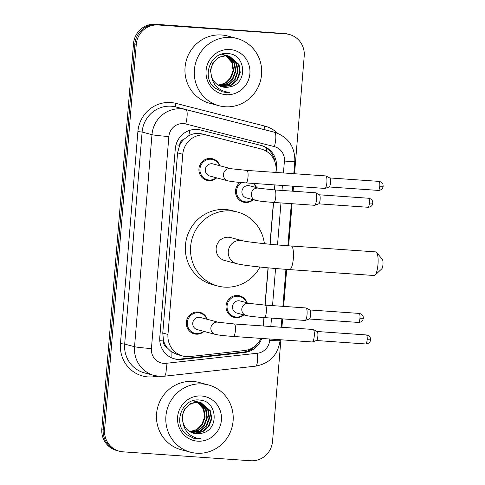 <?xml version="1.0" encoding="UTF-8"?>
<svg xmlns="http://www.w3.org/2000/svg" width="485" height="485" viewBox="0 0 485 485"><rect width="100%" height="100%" fill="white"/><g stroke="black" fill="none" stroke-linecap="round" stroke-linejoin="round"><path stroke-width="0.73" d="M243.803 314.898A11.137 10.761 -75.1 0 1 235.898 317.645A11.137 10.761 -75.1 0 1 233.958 317.323A11.137 10.761 -75.1 0 1 226.192 304.798A11.137 10.761 -75.1 0 1 237.723 295.474A11.137 10.761 -75.1 0 1 239.663 295.795A11.137 10.761 -75.1 0 1 247.017 302.785M253.964 183.463A11.137 10.761 -75.1 0 1 256.486 187.622M253.273 199.729A11.137 10.761 -75.1 0 1 245.368 202.481A11.137 10.761 -75.1 0 1 243.421 202.16A11.137 10.761 -75.1 0 1 235.655 193.497A11.137 10.761 -75.1 0 1 240.057 182.427M204.07 331.425A11.137 10.761 -75.1 0 1 196.164 334.171A11.137 10.761 -75.1 0 1 194.218 333.85A11.137 10.761 -75.1 0 1 186.458 321.325A11.137 10.761 -75.1 0 1 197.989 312A11.137 10.761 -75.1 0 1 199.929 312.322A11.137 10.761 -75.1 0 1 207.283 319.312M216.692 177.868A11.137 10.761 -75.1 0 1 208.786 180.62A11.137 10.761 -75.1 0 1 206.846 180.299A11.137 10.761 -75.1 0 1 199.08 167.774A11.137 10.761 -75.1 0 1 210.611 158.45A11.137 10.761 -75.1 0 1 212.557 158.771A11.137 10.761 -75.1 0 1 219.905 165.761M275.874 172.436L276.026 170.629A20.879 20.176 104.9 0 0 261.227 149.04L202.494 133.975L199.05 133.423C195.419 133.205 191.987 133.987 188.762 135.758L184.203 139.08A6.96 6.723 104.9 0 0 179.577 145.173A20.879 0.976 -175.3 0 1 175.976 144.906M261.227 149.04A20.879 20.176 104.9 0 0 261.057 148.992L208.113 135.467A20.879 20.176 104.9 0 0 204.64 134.903A20.879 20.176 104.9 0 0 182.778 154.285L167.968 334.42A20.879 20.176 104.9 0 0 182.772 356.014A20.879 20.176 104.9 0 0 189.938 356.548L244.482 350.528A20.879 20.176 104.9 0 0 260.96 338.384M167.052 347.636A20.879 20.176 -75.1 0 1 163.512 340.603L163.481 340.967A6.96 6.723 104.9 0 0 167.052 347.636L171.023 351.528L177.28 354.559L182.772 356.014M179.577 145.173L179.547 145.536A20.879 20.176 -75.1 0 1 184.203 139.08M179.547 145.536L177.577 152.902L162.766 333.043L163.512 340.603M263.252 325.987L263.943 317.572M264.974 305.089L268.035 267.829M269.975 244.24L273.413 202.409M274.437 189.92L274.849 184.918M276.044 172.448L276.474 167.204A20.879 20.176 104.9 0 0 261.67 145.609A20.879 20.176 104.9 0 0 261.5 145.567L200.62 130.004A20.879 20.176 104.9 0 0 197.146 129.446A20.879 20.176 104.9 0 0 175.285 148.828L159.789 337.299A20.879 20.176 104.9 0 0 174.588 358.888A20.879 20.176 104.9 0 0 181.76 359.421L244.488 352.498A20.879 20.176 104.9 0 0 261.724 338.439M280.894 339.779L272.546 441.368A20.879 20.176 -75.1 0 1 250.678 460.75L123.044 451.832A20.879 20.176 -75.1 0 1 119.395 451.226A20.879 20.176 -75.1 0 1 104.596 429.631L136.273 44.365A20.879 20.176 -75.1 0 1 158.134 24.984L285.774 33.901A20.879 20.176 -75.1 0 1 289.418 34.508A20.879 20.176 -75.1 0 1 304.216 56.102L294.547 173.739M293.522 186.228L293.11 191.223M292.079 203.712L288.623 245.81M286.683 269.393L283.64 306.393M282.616 318.881L281.924 327.29M119.395 451.226L116.63 450.492A20.879 20.176 -75.1 0 1 101.832 428.898L133.502 43.632A20.879 20.176 -75.1 0 1 155.37 24.25L284.392 33.538A20.879 20.176 -75.1 0 1 288.035 34.144A20.879 20.176 -75.1 0 0 284.392 33.538L156.752 24.62L285.774 33.901M133.502 43.632L134.891 43.996A20.879 20.176 -75.1 0 1 156.752 24.62A20.879 20.176 -75.1 0 0 134.891 43.996L103.214 429.267L134.891 43.996L136.273 44.365M118.013 450.856A20.879 20.176 -75.1 0 1 103.214 429.267A20.879 20.176 -75.1 0 0 118.013 450.856M263.416 325.999L264.107 317.584M265.137 305.095L268.199 267.847M270.139 244.258L273.576 202.421M274.601 189.932L275.013 184.93M256.995 344.271A20.879 20.176 -75.1 0 1 243.106 352.134L180.378 359.058A20.879 20.176 -75.1 0 1 173.903 358.694M260.803 145.391A20.879 20.176 -75.1 0 1 274.922 161.893M283.004 33.168A20.879 20.176 -75.1 0 1 286.647 33.774L289.418 34.508M225.143 106.761A34.799 33.629 -75.1 0 1 219.068 105.748A34.799 33.629 -75.1 0 1 194.806 66.603A34.799 33.629 -75.1 0 1 230.842 37.466A34.799 33.629 -75.1 0 1 236.916 38.473A34.799 33.629 -75.1 0 1 261.179 77.618A34.799 33.629 -75.1 0 1 225.143 106.761M219.068 105.748L209.726 103.275A34.799 33.629 -75.1 0 1 185.464 64.129A34.799 33.629 -75.1 0 1 221.499 34.987A34.799 33.629 -75.1 0 1 227.574 35.993L236.916 38.473M221.075 86.5L222.67 86.7L230.617 85.184L236.825 79.886L239.687 72.247L238.481 64.323L229.302 56.187M221.336 86.591L223.221 86.845L231.163 85.33L237.377 80.031L240.239 72.392L239.032 64.469L229.575 56.26L226.343 55.672L218.759 57.291L212.915 62.68L210.441 70.119L211.763 77.927M229.575 56.26L226.889 55.817C217.359 54.908 208.677 65.184 211.375 75.266A15.732 15.199 -75.1 0 0 222.227 86.857A15.732 15.199 -75.1 0 0 224.973 87.312A15.732 15.199 -75.1 0 0 229.775 86.863C248.211 83.911 246.034 54.284 228.387 53.647C210.902 50.786 200.76 77.006 214.794 87.967L222.191 91.798L225.774 92.392L229.441 92.296L225.677 91.768C217.341 89.373 212.575 83.869 211.375 75.266M220.02 86.081L228.417 84.602L234.631 79.304L237.492 71.665L236.286 63.741L228.186 55.963M227.914 55.866L227.101 55.605M228.199 55.92L224.143 55.09M220.281 86.191L228.968 84.748L235.177 79.449L238.038 71.81L236.832 63.887L228.465 56.011M227.38 55.678L224.694 55.235M218.99 85.572L226.568 83.844L232.436 78.722L235.292 71.083L234.085 63.159L227.041 55.83M226.78 55.708L225.986 55.381M225.719 55.284L224.907 55.023M225.998 55.338L221.948 54.508M219.25 85.706L226.974 84.063L232.982 78.867L235.843 71.228L234.637 63.305L227.332 55.854M227.065 55.739L226.271 55.429M225.179 55.09L222.5 54.653M225.877 55.787L231.891 62.577L233.097 70.501L230.236 78.14L226.38 82.044A15.732 15.199 -75.1 0 1 218.08 85.039M225.622 55.642L224.846 55.248M224.585 55.126L223.791 54.799M223.524 54.702L222.712 54.441M223.803 54.75L221.718 54.193M218.238 85.136L225.337 83.184L230.787 78.285L233.649 70.646L232.436 62.723L226.168 55.787M225.913 55.654L225.131 55.272M224.87 55.157L224.07 54.847M222.985 54.508L221.627 54.223M222.148 86.833L224.864 87.282L229.775 86.863M229.848 49.525A22.692 21.928 -75.1 0 1 249.89 73.641A22.692 21.928 -75.1 0 1 226.137 94.702A22.692 21.928 -75.1 0 1 206.089 70.58A22.692 21.928 -75.1 0 1 229.848 49.525M222.379 91.847L225.713 92.374L229.441 92.296M376.603 252.376L382.398 259.511A4.874 1.231 94 0 1 382.956 264.501A4.874 1.231 94 0 1 381.737 268.896L375.014 275.159A11.834 2.989 -86 0 0 377.973 264.495A11.834 2.989 -86 0 0 376.603 252.376A11.834 2.989 -86 0 0 375.857 251.909L291.212 245.992A11.834 2.989 94 0 1 293.328 258.578A11.834 2.989 94 0 1 289.557 269.599L374.202 275.516A11.834 2.989 -86 0 0 375.014 275.159M291.212 245.992C270.588 244.652 245.264 241.688 242.73 240.79L230.624 237.577A11.834 11.434 104.9 0 0 228.556 237.238A11.834 11.434 104.9 0 0 216.304 247.144A11.834 11.434 104.9 0 0 224.555 260.451L236.662 263.664C243.828 265.58 267.332 268.011 289.557 269.599M259.99 267.023A38.285 36.993 -75.1 0 1 224.458 287.126A38.285 36.993 -75.1 0 1 217.777 286.017A38.285 36.993 -75.1 0 1 191.084 242.955A38.285 36.993 -75.1 0 1 230.721 210.902A38.285 36.993 -75.1 0 1 237.401 212.012A38.285 36.993 -75.1 0 1 264.392 243.688M217.777 286.017L212.588 284.64A38.285 36.993 -75.1 0 1 185.894 241.578A38.285 36.993 -75.1 0 1 225.531 209.526A38.285 36.993 -75.1 0 1 232.212 210.635L237.401 212.012M246.016 182.906C237.662 182.318 231.636 181.632 227.956 180.856L209.823 176.049A6.263 6.056 -75.1 0 1 211.945 163.754A6.263 6.056 -75.1 0 1 213.036 163.936L231.157 168.744L246.889 170.411A6.263 1.582 94 0 1 248.011 177.067A6.263 1.582 94 0 1 247.974 177.462A6.263 1.582 94 0 1 246.016 182.906L324.883 188.416A6.263 1.582 94 0 1 324.811 188.404M216.243 177.746A10.44 10.088 -75.1 0 1 209.193 180.02A10.44 10.088 -75.1 0 1 207.368 179.717A10.44 10.088 -75.1 0 1 200.087 167.974A10.44 10.088 -75.1 0 1 210.902 159.232A10.44 10.088 -75.1 0 1 212.721 159.535A10.44 10.088 -75.1 0 1 219.45 165.64M246.889 170.411L325.756 175.922A6.263 1.582 94 0 1 325.835 175.934A6.263 1.582 94 0 1 325.926 175.97A6.263 1.582 94 0 1 326.878 182.584A6.263 1.582 94 0 1 325.059 188.392A6.263 1.582 94 0 1 324.883 188.416M329.721 177.946A4.523 1.146 94 0 1 329.788 177.971A4.523 1.146 94 0 1 330.479 182.748A4.523 1.146 94 0 1 329.163 186.943L325.059 188.392M197.201 329.6A6.263 6.056 -75.1 0 1 199.317 317.311A6.263 6.056 -75.1 0 1 200.414 317.493L218.535 322.301A6.263 6.056 -75.1 0 0 210.866 328.327A6.263 6.056 -75.1 0 0 215.328 334.407L197.201 329.6M203.615 331.303A10.44 10.088 -75.1 0 1 196.564 333.571A10.44 10.088 -75.1 0 1 194.746 333.268A10.44 10.088 -75.1 0 1 187.465 321.525A10.44 10.088 -75.1 0 1 198.274 312.783A10.44 10.088 -75.1 0 1 200.099 313.086A10.44 10.088 -75.1 0 1 206.828 319.191M218.541 322.301L234.267 323.962L313.134 329.473A6.263 1.582 94 0 1 313.213 329.485A6.263 1.582 94 0 1 313.304 329.521A6.263 1.582 94 0 1 314.256 336.135A6.263 1.582 94 0 1 312.437 341.949A6.263 1.582 94 0 1 312.261 341.974A6.263 1.582 94 0 1 312.182 341.961M366.351 334.935C369.722 335.517 370.491 338.172 370.352 338.093L370.546 339.821L367.163 339.749A4.523 1.146 94 0 0 366.351 334.935L317.105 331.497A4.523 1.146 94 0 1 317.166 331.528A4.523 1.146 94 0 1 317.851 336.305A4.523 1.146 94 0 1 316.541 340.5L312.437 341.949M315.317 192.787A6.263 1.582 94 0 1 315.395 192.781A6.263 1.582 94 0 1 315.468 192.794A6.263 1.582 94 0 1 315.559 192.83A6.263 1.582 94 0 1 316.535 199.141A6.263 1.582 94 0 1 314.692 205.258A6.263 1.582 94 0 1 314.516 205.282L273.807 202.439C265.453 201.845 259.433 201.166 255.747 200.384L246.404 197.91A6.263 6.056 -75.1 0 1 248.52 185.616A6.263 6.056 -75.1 0 1 249.617 185.797L258.954 188.277L274.68 189.938A6.263 1.582 94 0 1 274.759 189.95A6.263 1.582 94 0 1 275.765 196.989A6.263 1.582 94 0 1 273.807 202.439A6.263 1.582 94 0 1 273.734 202.421M252.818 199.608A10.44 10.088 -75.1 0 1 245.768 201.881A10.44 10.088 -75.1 0 1 243.949 201.578A10.44 10.088 -75.1 0 1 236.595 192.994A10.44 10.088 -75.1 0 1 241.56 182.56M319.354 194.812A4.523 1.146 94 0 1 319.427 194.837A4.523 1.146 94 0 1 320.112 199.614A4.523 1.146 94 0 1 318.797 203.809L314.692 205.258M253.14 183.403A10.44 10.088 -75.1 0 1 256.031 187.501M305.847 307.951A6.263 1.582 94 0 1 305.926 307.951A6.263 1.582 94 0 1 305.999 307.963A6.263 1.582 94 0 1 306.096 307.999A6.263 1.582 94 0 1 307.066 314.31A6.263 1.582 94 0 1 305.223 320.421A6.263 1.582 94 0 1 305.053 320.446L264.343 317.602C255.983 317.014 249.963 316.329 246.277 315.553L236.935 313.074A6.263 6.056 -75.1 0 1 239.05 300.785A6.263 6.056 -75.1 0 1 240.148 300.961L249.484 303.44L265.216 305.101A6.263 1.582 94 0 1 265.289 305.113A6.263 1.582 94 0 1 266.301 312.158A6.263 1.582 94 0 1 264.343 317.602A6.263 1.582 94 0 1 264.264 317.59M243.355 314.777A10.44 10.088 -75.1 0 1 236.304 317.044A10.44 10.088 -75.1 0 1 234.479 316.741A10.44 10.088 -75.1 0 1 227.198 304.998A10.44 10.088 -75.1 0 1 238.014 296.256A10.44 10.088 -75.1 0 1 239.833 296.559A10.44 10.088 -75.1 0 1 246.562 302.664M359.142 313.413C362.513 313.989 363.283 316.65 363.144 316.572L363.338 318.293L359.949 318.221A4.523 1.146 94 0 0 359.142 313.413L309.897 309.97A4.523 1.146 94 0 1 309.957 310A4.523 1.146 94 0 1 310.642 314.777A4.523 1.146 94 0 1 309.327 318.972L305.223 320.421M196.661 453.226A34.799 33.629 -75.1 0 1 190.587 452.214A34.799 33.629 -75.1 0 1 166.319 413.068A34.799 33.629 -75.1 0 1 202.354 383.932A34.799 33.629 -75.1 0 1 208.429 384.938A34.799 33.629 -75.1 0 1 232.697 424.084A34.799 33.629 -75.1 0 1 196.661 453.226M190.587 452.214L181.244 449.74A34.799 33.629 -75.1 0 1 156.976 410.595A34.799 33.629 -75.1 0 1 193.012 381.452A34.799 33.629 -75.1 0 1 199.086 382.459L208.429 384.938M192.587 432.966L194.182 433.166L202.13 431.65L208.344 426.351L211.205 418.713L209.999 410.789L200.814 402.653M192.854 433.056L194.734 433.311L202.681 431.795L208.889 426.497L211.751 418.858L210.545 410.934L201.093 402.726L197.856 402.138L190.278 403.756L184.433 409.146L181.96 416.585L183.275 424.393M201.093 402.726L198.407 402.283C188.877 401.374 180.19 411.65 182.893 421.732A15.732 15.199 -75.1 0 0 193.745 433.323A15.732 15.199 -75.1 0 0 196.492 433.778A15.732 15.199 -75.1 0 0 201.293 433.329C219.723 430.377 217.553 400.749 199.899 400.113C182.421 397.251 172.272 423.472 186.313 434.433L193.709 438.264L197.286 438.858L200.96 438.761L197.189 438.234C188.859 435.839 184.088 430.334 182.893 421.732M191.539 432.547L199.935 431.068L206.143 425.769L209.005 418.131L207.798 410.207L199.699 402.429M199.432 402.332L198.62 402.071M199.711 402.386L195.661 401.556M191.799 432.656L200.481 431.213L206.695 425.915L209.556 418.276L208.35 410.352L199.984 402.477M198.892 402.144L196.213 401.701M190.508 432.038L198.086 430.31L203.949 425.187L206.81 417.549L205.604 409.625L198.559 402.295M198.298 402.174L197.504 401.847M197.237 401.75L196.425 401.489M197.516 401.804L193.466 400.974M190.763 432.171L198.492 430.528L204.5 425.333L207.356 417.694L206.149 409.77L198.844 402.32M198.583 402.204L197.783 401.895M196.698 401.556L194.012 401.119M197.389 402.253L203.403 409.043L204.615 416.967L201.754 424.605L197.892 428.51A15.732 15.199 -75.1 0 1 189.599 431.504M197.134 402.107L196.358 401.713M196.098 401.592L195.303 401.265M195.037 401.168L194.224 400.907M195.316 401.216L193.23 400.658M189.75 431.601L196.855 429.649L202.3 424.751L205.161 417.112L203.955 409.188L197.686 402.253M197.425 402.12L196.649 401.738M196.383 401.622L195.588 401.313M194.503 400.974L193.139 400.689M193.66 433.299L196.383 433.748L201.293 433.329M201.366 395.99A22.692 21.928 -75.1 0 1 221.409 420.107A22.692 21.928 -75.1 0 1 197.65 441.168A22.692 21.928 -75.1 0 1 177.607 417.045A22.692 21.928 -75.1 0 1 201.366 395.99M193.897 438.313L197.225 438.84L200.96 438.761M202.494 133.975L208.113 135.467M171.06 357.578A20.879 5.032 -96.3 0 0 171.023 351.528M266.295 151.187A20.879 5.371 -75.7 0 0 266.677 148.258M188.762 135.758A20.879 5.371 -75.7 0 0 189.708 130.356M250.096 350.018A20.879 5.032 -96.3 0 0 250.145 349.036M163.481 340.967A20.879 0.976 -175.3 0 1 159.777 340.694M177.577 152.902L182.778 154.285M255.431 147.501L261.057 148.992M162.766 333.043L167.968 334.42M283.428 172.963L284.41 161.069A13.919 13.453 104.9 0 0 274.425 146.646L185.755 123.978A13.919 13.453 104.9 0 0 183.439 123.608A13.919 13.453 104.9 0 0 168.865 136.527L151.429 348.563A13.919 13.453 104.9 0 0 163.73 363.362A13.919 13.453 104.9 0 0 166.076 363.313L257.444 353.232A13.919 13.453 104.9 0 0 269.666 340.361L269.781 339.003M151.429 348.563A13.919 0.655 4.7 0 1 134.539 346.708L151.969 134.672A27.839 26.905 -75.1 0 1 181.117 108.828A27.839 26.905 -75.1 0 1 185.749 109.58L175.891 106.961A27.839 26.905 104.9 0 0 171.26 106.215A27.839 26.905 104.9 0 0 142.111 132.053L124.675 344.089A27.839 26.905 104.9 0 0 144.409 372.88L154.272 375.493A27.839 26.905 -75.1 0 1 134.539 346.708L124.675 344.089L120.45 343.629L137.885 131.593L142.111 132.053L151.969 134.672A13.919 0.655 4.7 0 0 168.865 136.527M154.272 375.493L159.298 376.33L164.148 376.233A13.919 3.353 -96.3 0 0 166.076 363.313M137.885 131.593A31.319 30.27 -75.1 0 1 170.678 102.523A31.319 30.27 -75.1 0 1 175.891 103.36L264.561 126.027A31.319 30.27 -75.1 0 1 277.602 133.266M158.456 376.257L153.405 376.815A31.319 30.27 -75.1 0 1 120.45 343.629M158.134 24.984L155.37 24.25M104.596 429.631L101.832 428.898M185.755 123.978A13.919 3.577 -75.7 0 0 185.749 109.58L274.425 132.241L175.891 106.961A3.48 0.897 104.3 0 1 175.891 103.36M274.425 146.646A13.919 3.577 -75.7 0 0 274.425 132.241A27.839 26.905 -75.1 0 1 274.649 132.302L264.792 129.683A27.839 26.905 104.9 0 0 264.561 129.628A3.48 0.897 104.3 0 1 264.561 126.027M270.806 326.514L271.497 318.099M272.521 305.617L275.577 268.508M277.517 244.925L280.967 202.936M281.991 190.447L282.403 185.452M153.405 376.815A3.48 0.837 83.7 0 1 153.363 375.257M164.148 376.233L255.51 366.151A13.919 3.353 -96.3 0 0 257.444 353.232M269.666 340.361A13.919 0.655 4.7 0 0 280.081 340.585L280.154 339.73M284.41 161.069A13.919 0.655 4.7 0 0 294.825 161.293C295.025 146.694 288.302 137.031 274.649 132.302M276.026 167.083L276.474 167.204M243.106 352.134L244.488 352.498M180.378 359.058L181.76 359.421M242.73 240.79A11.834 11.434 104.9 0 0 240.669 240.445A11.834 11.434 104.9 0 0 228.277 251.43A11.834 11.434 104.9 0 0 236.662 263.664M378.349 190.411C381.768 190.302 382.889 187.78 382.726 187.883L383.168 186.264L382.98 184.542C383.12 184.621 382.344 181.96 378.979 181.384A4.523 1.146 94 0 1 379.785 186.198A4.523 1.146 94 0 1 378.349 190.411L329.097 186.967M383.168 186.264L379.785 186.198M227.956 180.856A6.263 6.056 -75.1 0 1 230.072 168.562A6.263 6.056 -75.1 0 1 231.157 168.744M234.267 323.962A6.263 1.582 94 0 1 235.389 330.625A6.263 1.582 94 0 1 235.352 331.012A6.263 1.582 94 0 1 233.394 336.463L312.261 341.974M367.163 339.749A4.523 1.146 94 0 1 365.72 343.962L316.475 340.525M367.982 207.271C371.407 207.162 372.522 204.646 372.359 204.743L372.807 203.13L372.613 201.402C372.753 201.487 371.983 198.826 368.612 198.244A4.523 1.146 94 0 1 369.418 203.057A4.523 1.146 94 0 1 367.982 207.271L318.736 203.833M372.807 203.13L369.418 203.057M255.747 200.384A6.263 6.056 -75.1 0 1 257.862 188.095A6.263 6.056 -75.1 0 1 258.954 188.277M246.277 315.553A6.263 6.056 -75.1 0 1 248.393 303.258A6.263 6.056 -75.1 0 1 249.484 303.44L249.49 303.44M359.949 318.221A4.523 1.146 94 0 1 358.512 322.44L309.266 318.997M255.51 366.151C269.721 363.526 277.911 355.002 280.081 340.585M281.179 327.242L281.87 318.827M282.894 306.338L285.938 269.339M287.878 245.756L291.339 203.664M292.364 191.175L292.776 186.173M293.801 173.685L294.825 161.293M207.368 179.717L203.403 178.662M212.721 159.535L208.756 158.48M329.788 177.971L325.926 175.97M378.979 181.384L329.733 177.94M194.746 333.268L190.781 332.219M233.394 336.463C225.034 335.869 219.014 335.19 215.328 334.407M200.099 313.086L196.134 312.037M317.166 331.528L313.304 329.521M365.72 343.962C369.146 343.853 370.267 341.337 370.103 341.434L370.546 339.821M274.68 189.938L315.395 192.781M243.949 201.578L239.984 200.523M319.427 194.837L315.559 192.83M368.612 198.244L319.366 194.806M265.216 305.101L305.926 307.951M234.479 316.741L230.514 315.693M309.957 310L306.096 307.999M239.833 296.559L235.868 295.51M358.512 322.44C361.937 322.331 363.053 319.809 362.895 319.906L363.338 318.293"/></g></svg>
